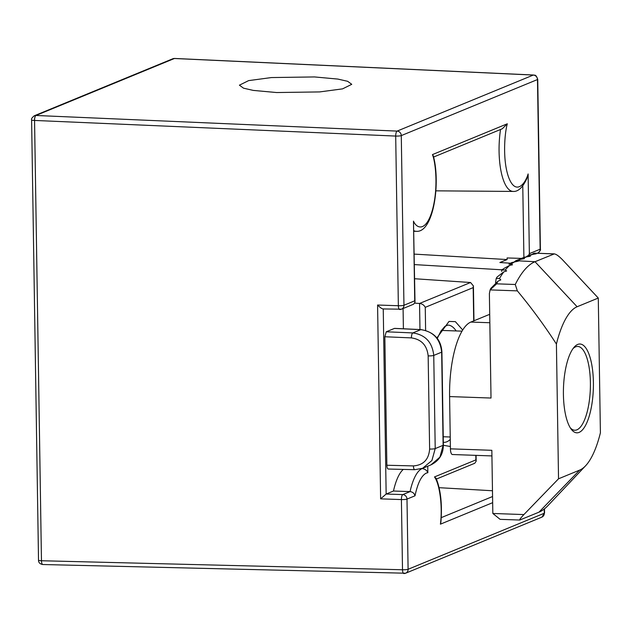 <?xml version="1.0" encoding="UTF-8"?>
<svg xmlns="http://www.w3.org/2000/svg" width="632" height="632" viewBox="0 0 632 632"><rect width="100%" height="100%" fill="white"/><g stroke="black" fill="none" stroke-linecap="round" stroke-linejoin="round"><path stroke-width="0.95" d="M577.711 344.44A44.438 14.939 92 0 0 563.404 391.248A44.438 14.939 92 0 0 576.826 432.825A44.438 14.939 92 0 0 579.094 432.399A44.438 14.939 92 0 0 593.409 385.591A44.438 14.939 92 0 0 579.986 344.013A44.438 14.939 92 0 0 577.711 344.44M558.53 478.803L523.896 514.574L492.834 513.468L491.838 450.308L450.418 448.839L449.597 396.572L491.017 398.042L489.381 293.603L490.116 289.898L517.347 290.87C531.409 307.776 544.428 325.504 556.413 344.045L558.53 478.803L579.686 470.089L538.954 512.181L519.749 520.033L500.102 519.338L492.834 513.468M520.018 519.97C519.062 520.12 520.357 518.319 523.896 514.574M556.413 344.045A82.516 27.737 -88 0 1 577.119 306.749L598.283 298.043L600.4 432.794A82.516 27.737 -88 0 1 585.564 465.808A82.516 27.737 -88 0 1 579.686 470.089M577.119 306.749L535.012 261.719A126.526 42.526 92 0 0 515.27 284.495L517.347 290.87M515.27 284.495L496.626 283.831L490.116 289.898L490.803 288.405L498.008 281.153L500.805 279.897L499.462 278.538L496.231 278.38L495.559 282.615M489.713 314.697L489.002 314.665A6.604 2.22 92 0 0 488.662 314.736L470.848 322.067A66.012 22.191 92 0 0 449.597 396.572M450.418 448.839A6.604 2.22 92 0 0 452.409 454.519L491.933 455.925M538.954 512.181A126.526 42.526 92 0 0 547.952 505.608L585.564 465.808M514.598 261.53L517.118 260.755L535.012 261.719L554.359 253.867L534.712 253.171L553.948 253.93C555.694 253.803 558.538 255.747 562.496 259.768L598.283 298.043M518.445 261.127L511.636 262.588L508.965 264.223L511.193 264.129L512.528 264.792L509.716 265.353L503.925 268.474L502.448 270.038L505.308 269.975L506.643 270.962L503.838 271.847L497.123 276.982L496.223 278.38M532.452 254.159L533.392 253.487L536.268 253.795L530.177 254.815L527.451 255.936L530.327 256.244L524.236 257.256L521.519 258.377L524.386 258.685L518.295 259.705L515.578 260.826M533.392 253.487L534.712 253.171M526.511 256.6L527.451 255.936M520.571 259.049L521.519 258.377M174.63 58.46A4.4 1.477 92 0 0 174.606 58.452A4.4 1.477 92 0 0 174.377 58.499A4.4 4.1 -112.4 0 0 172.773 58.784L34.326 115.759A4.4 4.1 67.6 0 1 35.969 115.474A4.4 1.438 92.5 0 0 34.555 120.443A4.4 0.624 179.1 0 1 34.515 120.443A4.4 0.624 179.1 0 1 31.6 119.898L38.52 560.197C38.497 562.583 39.927 564.028 42.81 564.526A4.4 1.446 91.4 0 1 41.467 560.742L402.505 569.756A4.4 0.624 -0.9 0 0 408.098 569.29L406.992 499.098A4.4 4.1 -112.4 0 0 402.782 494.595L386.152 494.034L383.245 308.953M42.81 564.526L405.633 573.216A4.4 4.1 -112.4 0 1 404.061 573.501A4.4 1.446 -88.6 0 1 403.848 573.548A4.4 1.446 -88.6 0 1 402.505 569.756L401.407 499.564A4.4 0.624 179.1 0 0 406.992 499.098L415.019 495.796C414.276 493.308 412.617 491.909 410.049 491.601A46.207 15.531 -88 0 1 422.152 468.573C425.044 469.031 426.948 470.398 427.848 472.697L427.746 466.195M172.773 58.784L174.653 58.46A4.4 1.509 92.6 0 0 174.416 58.499A4.4 4.1 -112.4 0 0 174.377 58.499M276.626 92.541L319.721 91.916L342.552 88.867L351.755 84.317L347.655 81.315L337.883 79.079L314.538 76.938L271.444 77.562L248.613 80.62L239.41 85.17L243.51 88.172L253.282 90.408L276.626 92.541M570.238 427.761A41.917 14.094 92 0 0 579.884 427.659A41.917 14.094 92 0 0 590.399 382.526A41.917 14.094 92 0 0 582.664 349.385A41.917 14.094 92 0 0 573.042 348.595M414.418 264.595L502.614 269.848M521.471 258.401L507.077 257.951L507.109 259.555L499.873 262.533L510.553 263.204M431.04 464.812L439.927 457.126L443.111 445.331L435.211 448.586A4.4 0.624 -0.9 0 1 429.626 449.052L428.156 355.887C427.019 345.349 421.441 339.352 411.408 337.899A4.4 1.438 92.5 0 1 412.83 332.93C425.336 334.762 432.312 342.26 433.75 355.421L441.649 352.166C440.243 338.989 433.307 331.484 420.825 329.643L394.423 328.419L386.255 331.784L384.841 336.753L386.855 465.247C386.997 467.838 387.511 469.086 388.411 468.991M428.156 355.887A4.4 0.624 -0.9 0 0 433.75 355.421L435.211 448.586L431.925 460.499L422.611 468.288L414.758 469.695L388.19 469.031M414.252 254.111L507.109 259.555M414.782 303.147L419.561 303.455L419.972 329.548M414.639 278.736L470.563 282.512L419.561 303.455M439.122 487.683L492.478 490.756M540.399 249C540.889 249.893 539.981 251.267 537.674 253.14A4.4 4.1 -112.4 0 0 540.147 249.213A4.4 0.624 -0.9 0 0 540.399 249L537.737 79.34A4.4 0.624 179.1 0 1 537.476 79.553A4.4 4.1 -112.4 0 0 533.305 75.05A4.4 1.509 -87.4 0 1 533.542 75.011L174.653 58.46M419.664 303.455C422.223 303.826 424.088 305.122 425.257 307.342L473.178 287.623L473.708 320.89M470.563 282.512L473.415 285.925L473.178 287.623M436.428 479.048L474.79 463.256L476.173 461.163L475.888 459.899L434.476 476.939C439.785 483.946 442.7 507.062 440.425 524.165L492.66 502.669M440.425 524.165L440.875 522.38C442.345 504.526 440.757 489.839 436.119 478.329L434.476 476.939M403.082 308.535L403.398 328.782M403.311 469.41A46.207 15.531 92 0 0 393.483 491.017L410.049 491.601L402.782 494.595A4.4 1.446 -88 0 0 401.407 499.564L380.63 498.853L386.152 494.034L393.483 491.017M394.882 328.442L394.423 328.419M380.63 498.853L377.581 305.019L398.358 305.73A4.4 1.446 -88 0 0 399.653 309.514A4.4 1.446 -88 0 0 399.874 309.475A4.4 4.1 -112.4 0 0 401.478 309.19L413.628 304.19L415.011 302.096L414.726 300.832L403.951 305.264L401.281 135.603A4.4 4.1 -112.4 0 0 397.109 131.101L533.305 75.05L174.416 58.499L35.969 115.474L397.109 131.101A4.4 1.438 -87.5 0 0 395.695 136.07L34.555 120.443L41.467 560.742A4.4 0.624 -0.9 0 1 41.436 560.734A4.4 0.624 179.1 0 1 38.52 560.197M413.889 230.72A46.326 15.571 92 0 0 416.306 231.312C433.276 232.9 440.828 183.446 433.339 155.954L432.446 154.603C435.63 162.305 438.497 188.494 432.304 210.377C426.055 232.134 416.67 228.784 413.478 221.129L415.011 302.096M528.542 255.486L529.363 253.653L528.115 173.95C525.2 184.125 516.044 195.098 509.195 178.738C502.393 162.195 504.407 134.008 507.306 123.793L432.446 154.603M500.528 129.489A46.326 15.571 92 0 0 513.2 191.433C518.216 191.788 522.806 187.396 526.993 178.24L528.115 173.95M433.623 157.028L502.282 128.77L507.306 123.793M377.581 305.019C380.203 307.681 382.091 308.977 383.245 308.914M496.626 283.831A126.526 42.526 -88 0 1 498.008 281.153M489.839 322.739L470.848 322.067M503.838 271.847A126.526 42.526 92 0 0 499.462 278.538M515.633 261.379A126.526 42.526 92 0 0 511.193 264.129M509.716 265.353A126.526 42.526 92 0 0 505.308 269.975M488.662 314.736L489.713 314.768M529 255.865L533.455 254.032M523.059 258.306L527.515 256.474M517.118 260.755L521.574 258.915M35.929 115.474A4.4 1.477 92 0 0 34.515 120.443M462.727 330.023L455.364 321.641L449.012 321.435L436.909 337.938M443.261 445.26L450.379 446.508M450.268 439.445A58.673 19.718 -88 0 1 446.8 441.784A58.673 19.718 -88 0 1 443.743 442.345L443.324 442.297M415.019 495.796C417.713 483.069 421.497 475.493 426.363 473.076L427.848 472.697M437.265 338.404L440.954 331.05L444.944 326.333L447.906 325.077A58.673 19.718 -88 0 1 456.162 330.947M501.697 271.468L501.674 269.706L503.428 268.987M519.654 258.338L519.67 259.246M431.04 464.82C439.153 460.76 443.261 454.195 443.372 445.118A4.4 0.624 179.1 0 1 443.111 445.331L441.649 352.166A4.4 0.624 -0.9 0 0 441.91 351.953C441.073 339.479 434.121 332.029 421.062 329.596A4.4 1.509 92.6 0 0 420.825 329.643L412.83 332.93L386.255 331.784M429.626 449.052C428.812 459.519 423.416 465.144 413.423 465.91A4.4 1.446 91.4 0 0 414.758 469.695M544.223 509.037L544.294 513.239A4.4 0.624 -0.9 0 0 544.547 513.026L541.822 517.166A4.4 4.1 -112.4 0 0 544.294 513.239L408.098 569.29A4.4 4.1 -112.4 0 1 405.633 573.216L541.822 517.166M492.565 496.523L441.231 517.648M522.775 185.879L523.896 257.398M425.613 330.346L425.257 307.342M475.817 455.348L475.888 459.899M411.408 337.899L384.841 336.753M413.423 465.91L386.855 465.247M413.478 221.129L414.726 300.832M382.992 308.945L401.478 309.19A4.4 4.1 -112.4 0 0 403.951 305.264A4.4 0.624 -0.9 0 1 398.358 305.73L395.695 136.07A4.4 0.624 179.1 0 0 401.281 135.603L537.476 79.553L540.147 249.213L529.363 253.653M441.357 330.418L462.039 331.152M519.931 259.183L519.915 258.346M422.84 468.217L430.819 464.931M443.372 445.118L441.91 351.953M513.2 191.433L435.89 190.84M416.306 231.312L413.897 231.288M537.737 79.34C535.604 73.304 534.293 75.84 533.55 75.011M544.547 513.026L544.484 508.831M473.415 285.925L473.968 320.78M476.078 455.364L476.173 461.163M421.062 329.596L394.652 328.379M34.326 115.759C32.011 117.639 31.102 119.021 31.6 119.898M443.237 436.752L450.229 436.996"/></g></svg>
